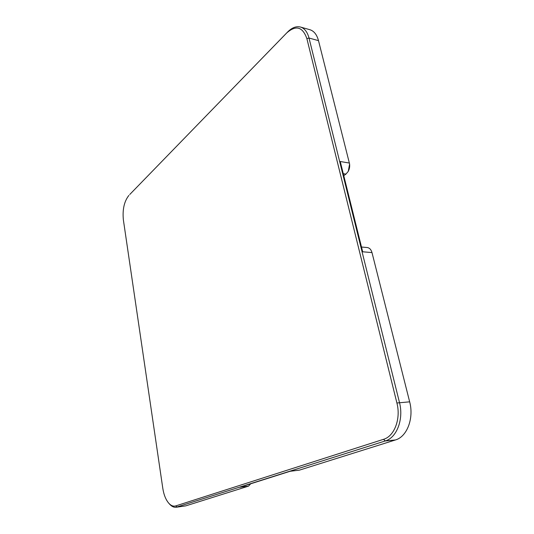 <?xml version="1.0" encoding="UTF-8"?>
<svg xmlns="http://www.w3.org/2000/svg" width="534" height="534" viewBox="0 0 534 534"><rect width="100%" height="100%" fill="white"/><g stroke="black" fill="none" stroke-linecap="round" stroke-linejoin="round"><path stroke-width="0.8" d="M169.538 504.083L169.645 504.203C171.728 506.499 173.89 507.514 176.133 507.253L385.268 440.957C396.802 437.78 403.891 419.083 399.459 402.456L309.012 38.027C307.41 31.973 304.554 28.309 300.455 27.034C296.23 25.999 291.964 27.634 287.666 31.953L129.742 194.509L286.785 32.874C295.99 24.878 302.685 26.793 306.876 38.628L396.909 402.996C401.061 418.663 394.412 436.285 383.559 439.308L175.759 505.905C173.376 506.599 171.047 505.711 168.784 503.235C165.807 499.744 163.811 494.784 162.803 488.336L123.374 219.895C122.366 209.515 124.202 201.351 128.894 195.397M300.455 27.034L309.88 29.71C314.005 30.992 316.876 34.637 318.498 40.644L349.57 163.905C349.924 166.575 349.456 169.111 348.168 171.501L345.945 174.091L343.769 175.679M348.275 171.314L349.596 164.118M361.498 247.022L367.212 247.536C369.528 247.869 371.117 249.552 371.991 252.582L409.658 401.828C414.117 418.276 407.015 436.792 395.434 439.956L299.407 470.14L290.102 471.288M250.666 483.844L248.524 486.134L185.752 505.865L176.133 507.253M299.407 470.14L290.369 471.202L239.839 487.228L248.524 486.134M349.396 163.05L340.251 161.508L362.679 251.788L371.991 252.582M287.652 31.973L286.771 32.888M175.759 505.905L177.048 507.053L185.752 505.865M383.559 439.308L385.268 440.957L395.434 439.956M409.658 401.828L396.909 402.996M318.498 40.644L309.012 38.027L306.876 38.628M343.269 173.67L345.945 174.091M168.784 503.235L169.645 504.203M286.785 32.874L287.666 31.953"/></g></svg>
